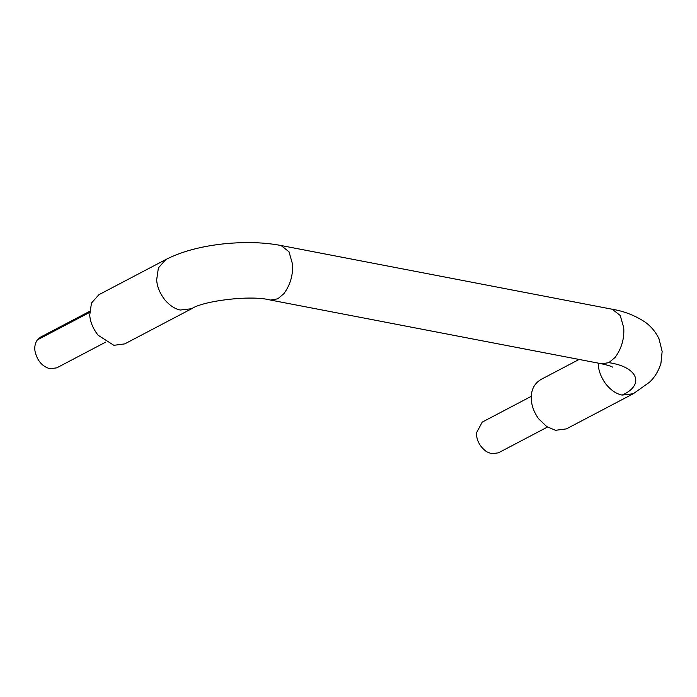 <?xml version="1.0" encoding="UTF-8"?>
<svg xmlns="http://www.w3.org/2000/svg" width="697" height="697" viewBox="0 0 697 697"><rect width="100%" height="100%" fill="white"/><g stroke="black" fill="none" stroke-linecap="round" stroke-linejoin="round"><path stroke-width="1.05" d="M105.822 342.061L56.727 367.859L49.931 368.739C42.108 366.474 37.133 360.602 34.989 351.114C34.336 346.949 35.111 343.212 37.324 339.909L40.574 337.113L89.669 311.324M531.314 396.314L482.219 422.112L476.443 432.924C476.469 440.452 479.867 446.733 486.645 451.761L491.577 453.738L498.372 452.85L547.467 427.061M191.658 308.727L124.737 343.891L113.864 345.311L98.094 335.24C92.989 328.653 90.201 321.918 89.73 315.053L91.464 303.064L98.896 294.709L165.816 259.545L158.393 267.901L156.659 279.889C157.121 286.755 159.909 293.489 165.023 300.076C169.894 305.626 174.964 308.945 180.227 310.034L191.658 308.727C202.609 300.999 250.624 294.7 270.523 300.067L277.815 298.795L283.888 293.664C290.327 284.82 293.202 274.923 292.505 263.997L288.994 251.739L281.022 245.51C264.686 242.382 246.163 241.763 225.453 243.662C201.564 246.111 181.69 251.408 165.816 259.545M540.977 379.482C533.876 383.751 530.678 390.608 531.375 400.043C531.794 406.264 534.181 412.493 538.563 418.731L546.788 426.625L555.5 430.302L566.382 428.89L633.303 393.727L622.151 395.086C645.082 384.814 638.051 366.944 608.847 362.649L615.12 357.413C621.567 348.561 624.434 338.672 623.737 327.738L620.225 315.488L612.254 309.25L281.022 245.51M37.324 339.909L89.634 312.422M270.523 300.067L601.755 363.808L608.847 362.649M598.209 363.128L598.305 364.88C598.714 371.1 601.11 377.33 605.484 383.568C610.694 390.102 616.253 393.944 622.151 395.086M579.085 359.452L540.541 379.699M612.254 309.25C623.728 311.123 634.383 315.21 644.22 321.517C650.397 325.569 655.319 331.319 658.979 338.742L662.15 351.445L660.939 363.259C658.552 371.031 654.736 377.347 649.508 382.217L633.303 393.727M612.471 367.11C612.149 366.526 608.577 365.428 601.755 363.808"/></g></svg>
